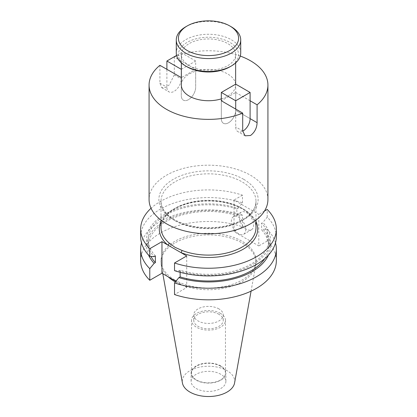 <?xml version="1.0" encoding="UTF-8"?>
<svg xmlns="http://www.w3.org/2000/svg" width="417" height="417" viewBox="0 0 417 417"><rect width="100%" height="100%" fill="white"/><g stroke="black" fill="none" stroke-linecap="round" stroke-linejoin="round"><path stroke-width="0.31" stroke-dasharray="2.08 1.56" d="M187.223 66.902A30.087 17.373 180 0 1 187.223 42.336A30.087 17.373 180 0 1 229.777 42.336A30.087 17.373 180 0 1 229.777 66.902M240.724 52.87A32.224 18.603 0 0 0 231.284 39.719A32.224 18.603 0 0 0 196.167 35.685A32.224 18.603 0 0 0 176.276 52.87M185.711 26.808A32.224 18.603 180 0 1 231.284 26.808M221.323 100.773L221.323 118.631A10.175 5.874 120 0 0 223.429 123.291A10.175 5.874 120 0 0 228.521 122.786A10.175 5.874 120 0 0 235.714 110.323L235.714 92.465L221.323 100.773L221.323 118.631A10.175 5.874 120 0 0 223.429 123.291A10.175 5.874 120 0 0 228.521 122.786A10.175 5.874 120 0 0 235.714 110.323L235.714 84.135M246.411 229.251A10.175 5.874 60 0 1 239.759 220.28A10.175 5.874 60 0 1 241.323 212.128A10.175 5.874 60 0 1 246.411 212.634A10.175 5.874 60 0 1 253.056 221.599A10.175 5.874 60 0 1 251.498 229.751A10.175 5.874 60 0 1 246.411 229.251M238.555 233.786A10.175 5.874 60 0 1 231.904 224.815A10.175 5.874 60 0 1 233.463 216.663A10.175 5.874 60 0 1 238.555 217.168A10.175 5.874 60 0 1 245.201 226.134A10.175 5.874 60 0 1 243.643 234.286A10.175 5.874 60 0 1 238.555 233.786M221.323 98.865A27.136 15.669 0 0 0 235.636 85.063A27.136 15.669 0 0 0 227.687 73.981A27.136 15.669 0 0 0 198.117 70.588A27.136 15.669 0 0 0 181.364 85.063M189.313 65.693A27.136 15.669 0 0 0 218.883 69.092A27.136 15.669 0 0 0 235.636 54.617A27.136 15.669 0 0 0 227.687 43.54A27.136 15.669 0 0 0 198.117 40.141A27.136 15.669 0 0 0 181.364 54.617A27.136 15.669 0 0 0 189.313 65.693M218.925 308.893A14.741 8.512 0 0 0 202.86 307.048A14.741 8.512 0 0 0 193.759 314.913A14.741 8.512 0 0 0 198.075 320.934A14.741 8.512 0 0 0 214.14 322.779A14.741 8.512 0 0 0 223.241 314.913A14.741 8.512 0 0 0 218.925 308.893M218.925 314.303A14.741 8.512 0 0 0 202.86 312.458A14.741 8.512 0 0 0 193.759 320.324A14.741 8.512 0 0 0 198.075 326.339A14.741 8.512 0 0 0 214.14 328.184A14.741 8.512 0 0 0 223.241 320.324A14.741 8.512 0 0 0 218.925 314.303M220.494 313.396A16.961 9.794 0 0 0 202.01 311.275A16.961 9.794 0 0 0 191.539 320.324A16.961 9.794 0 0 0 196.506 327.246A16.961 9.794 0 0 0 214.99 329.367A16.961 9.794 0 0 0 225.461 320.324A16.961 9.794 0 0 0 220.494 313.396M220.494 366.136A16.961 9.794 0 0 0 202.01 364.015A16.961 9.794 0 0 0 191.539 373.059A16.961 9.794 0 0 0 196.506 379.986A16.961 9.794 0 0 0 214.99 382.108A16.961 9.794 0 0 0 225.461 373.059A16.961 9.794 0 0 0 220.494 366.136M220.802 365.959A17.394 10.044 0 0 0 201.844 363.786A17.394 10.044 0 0 0 191.106 373.059A17.394 10.044 0 0 0 196.198 380.163A17.394 10.044 0 0 0 215.156 382.337A17.394 10.044 0 0 0 225.894 373.059A17.394 10.044 0 0 0 220.802 365.959M220.802 374.284A17.394 10.044 0 0 0 201.844 372.105A17.394 10.044 0 0 0 191.106 381.383A17.394 10.044 0 0 0 196.198 388.482A17.394 10.044 0 0 0 215.156 390.661A17.394 10.044 0 0 0 225.894 381.383A17.394 10.044 0 0 0 220.802 374.284M234.583 382.942A26.224 15.137 0 0 0 227.041 370.677A26.224 15.137 0 0 0 197.225 367.716A26.224 15.137 0 0 0 182.417 382.942M175.348 281.944A47.486 27.418 0 0 0 224.664 288.095A47.486 27.418 0 0 0 255.736 265.139A47.486 27.418 0 0 0 255.986 262.314A47.486 27.418 0 0 0 242.079 242.929A47.486 27.418 0 0 0 190.329 236.986A47.486 27.418 0 0 0 161.014 262.314A47.486 27.418 0 0 0 161.264 265.139A47.486 27.418 0 0 0 168.228 276.846M174.921 280.042A47.486 27.418 0 0 0 226.671 285.989A47.486 27.418 0 0 0 255.986 260.656A47.486 27.418 0 0 0 242.079 241.271A47.486 27.418 0 0 0 190.329 235.329A47.486 27.418 0 0 0 161.014 260.656A47.486 27.418 0 0 0 174.921 280.042M267.928 199.508A59.428 34.309 0 0 0 250.523 175.244A59.428 34.309 0 0 0 185.758 167.811A59.428 34.309 0 0 0 149.072 199.508M240.249 56.055A59.428 34.309 0 0 0 174.296 57.004L195.677 69.347L181.364 77.614M250.106 100.773L235.714 92.465M159.904 65.313L159.904 83.171L161.697 87.653L165.096 87.633L169.318 84.802L174.296 74.862L174.296 57.004M140.659 260.656A67.841 39.167 0 0 1 174.603 226.728A67.841 39.167 0 0 1 242.47 226.754L242.47 215.136A67.841 39.167 0 0 0 141.499 242.897M242.47 215.136L238.097 214.854A61.883 35.726 0 0 0 170.501 218.034A61.883 35.726 0 0 0 148.546 255.079M238.097 214.854L236.866 215.563A60.215 34.767 0 0 0 148.285 246.233A60.215 34.767 0 0 0 150.938 256.439M236.866 215.563L236.866 208.896A60.215 34.767 0 0 0 148.285 239.561A60.215 34.767 0 0 0 155.385 255.939M236.866 208.896L238.097 208.182A61.883 35.726 0 0 0 164.741 214.296A61.883 35.726 0 0 0 154.154 256.648M238.097 208.182L242.47 202.85A67.841 39.167 0 0 0 174.603 202.824A67.841 39.167 0 0 0 140.659 236.752M242.47 202.85L242.47 195.177A67.841 39.167 0 0 0 151.037 208.26M276.341 260.656A67.841 39.167 0 0 0 267.224 241.047L267.224 229.428A67.841 39.167 0 0 1 275.501 242.897M242.47 226.754L234.031 231.623L258.785 245.915L258.785 214.338L234.031 200.045L234.031 231.623M267.224 241.047L258.785 245.915M175.901 281.272L186.722 287.522L174.53 294.558M268.454 255.079A61.883 35.726 0 0 0 262.846 229.147L267.224 229.428M264.738 258.66A60.215 34.767 0 0 0 268.715 246.233A60.215 34.767 0 0 0 261.615 229.856L262.846 229.147M174.53 270.654L178.903 270.941L180.134 270.226A60.215 34.767 0 0 0 268.715 239.561A60.215 34.767 0 0 0 261.615 223.184L261.615 229.856M180.134 270.226L180.134 272.332M178.903 270.941A61.883 35.726 0 0 0 252.259 264.826A61.883 35.726 0 0 0 262.846 222.475L261.615 223.184M276.341 236.752A67.841 39.167 0 0 0 267.224 217.142L262.846 222.475M264.456 211.065L258.785 214.338M242.47 195.177L234.031 200.045M267.224 217.142L267.224 209.464M186.722 287.522L186.722 255.944M181.364 69.279L195.677 61.018L195.677 87.21A10.175 5.874 -60 0 1 191.236 97.448A10.175 5.874 -60 0 1 183.391 100.174A10.175 5.874 -60 0 1 181.286 95.519L181.286 77.656L181.286 95.519A10.175 5.874 120 0 0 183.391 100.174A10.175 5.874 120 0 0 191.236 97.448A10.175 5.874 120 0 0 195.677 87.21L195.677 69.347M235.714 109.082L235.714 126.94A10.175 5.874 120 0 0 237.82 131.6A10.175 5.874 120 0 0 242.71 131.209M176.579 55.425L181.286 52.709L181.286 78.902A10.175 5.874 -60 0 1 176.844 89.139A10.175 5.874 -60 0 1 169 91.865A10.175 5.874 -60 0 1 166.894 87.21L166.894 69.347M181.286 52.709L195.677 61.018M174.921 220.64A47.486 27.418 180 0 1 161.014 201.255A47.486 27.418 180 0 1 190.329 175.922A47.486 27.418 180 0 1 242.079 181.864A47.486 27.418 180 0 1 255.986 201.255A47.486 27.418 180 0 1 226.671 226.582A47.486 27.418 180 0 1 174.921 220.64M243.591 179.247A49.623 28.653 0 0 0 173.409 179.247A49.623 28.653 0 0 0 173.409 219.769A49.623 28.653 0 0 0 243.591 219.769A49.623 28.653 0 0 0 243.591 179.247M255.986 227.682A47.486 27.418 0 0 0 242.079 208.297A47.486 27.418 0 0 0 190.329 202.354A47.486 27.418 0 0 0 161.014 227.682C160.509 216.491 175.541 204.82 196.183 201.911C213.885 199.587 229.298 201.974 242.433 209.079C251.388 214.489 255.908 220.692 255.986 227.682M161.014 221.656A49.196 28.403 180 0 1 243.288 208.995A49.196 28.403 180 0 1 255.986 221.656M242.704 130.98L235.714 126.94M250.106 118.631L235.714 110.323L250.106 118.631M174.296 74.862L181.286 78.902M159.904 83.171L166.894 87.21M255.986 220.134L255.986 201.255C256.533 212.243 241.49 223.986 220.713 226.864C202.99 229.157 187.582 226.754 174.478 219.66C165.554 214.249 161.061 208.114 161.014 201.255L161.014 220.134M245.123 135.817L237.82 131.6M233.463 216.663L241.323 212.128M235.636 85.063L235.636 84.177M235.636 62.904L235.636 54.617M193.759 320.324L193.759 314.913M191.539 373.059L191.539 320.324M191.106 381.383L191.106 373.059M251.065 291.155L255.736 265.139M255.986 262.314L255.986 260.656M148.285 246.233L148.285 239.561M268.715 246.233L268.715 239.561M161.014 262.314L161.014 260.656M162.802 273.714L161.264 265.139M225.894 381.383L225.894 373.059M225.461 373.059L225.461 320.324M223.241 320.324L223.241 314.913M181.364 62.904L181.364 54.617M243.643 234.286L251.498 229.751M161.697 87.653L169 91.865"/><path stroke-width="0.63" d="M187.223 50.504A30.087 17.373 0 0 0 229.777 50.504A30.087 17.373 0 0 0 229.777 25.937L231.284 26.808A32.224 18.603 180 0 1 231.289 26.808A32.224 18.603 180 0 1 240.724 39.964A32.224 18.603 180 0 1 220.833 57.155A32.224 18.603 180 0 1 185.716 53.121A32.224 18.603 180 0 1 176.276 39.964A32.224 18.603 180 0 1 185.711 26.808L187.223 25.937A30.087 17.373 0 0 0 187.223 50.504M231.289 66.027L229.777 66.902A30.087 17.373 180 0 1 187.223 66.902L185.716 66.027A32.224 18.603 0 0 0 231.289 66.027A32.224 18.603 0 0 0 240.724 52.87L240.724 39.964M187.223 66.902L185.711 66.027A32.224 18.603 0 0 0 185.716 66.027A32.224 18.603 0 0 1 176.276 52.87L176.276 39.964M231.289 26.808L229.777 25.937A30.087 17.373 0 0 0 187.223 25.937M151.037 208.26A67.841 39.167 0 0 0 140.659 229.079A67.841 39.167 0 0 0 149.776 248.694L161.968 241.651L180.952 252.613A1.71 0.782 111.3 0 0 181.911 250.398A47.486 27.418 0 0 0 230.773 251.899A47.486 27.418 0 0 0 255.986 227.682L255.986 220.134M181.364 77.614L159.904 65.313A59.428 34.309 0 0 0 149.072 85.063A59.428 34.309 0 0 0 166.477 109.322A59.428 34.309 0 0 0 242.704 113.116L242.704 130.98L245.123 135.817L250.523 135.494C254.688 132.361 256.877 128.087 257.096 122.671L257.096 104.808A59.428 34.309 0 0 0 267.928 85.063A59.428 34.309 0 0 0 250.523 60.799A59.428 34.309 0 0 0 240.249 56.055M161.014 220.134L161.014 227.682A47.486 27.418 0 0 0 169.156 243.038L174.921 247.276L181.911 250.398M181.364 62.904L181.364 85.063A27.136 15.669 0 0 0 189.313 96.139A27.136 15.669 0 0 0 221.323 98.865M162.802 273.714L182.417 382.942A26.224 15.137 0 0 0 189.959 392.089A26.224 15.137 0 0 0 217.273 395.65A26.224 15.137 0 0 0 234.583 382.942L251.065 291.155M168.228 276.846A47.486 27.418 0 0 0 174.921 281.699A47.486 27.418 0 0 0 175.348 281.944M149.072 85.063L149.072 199.508A59.428 34.309 0 0 0 166.477 223.767A59.428 34.309 0 0 0 231.242 231.206A59.428 34.309 0 0 0 267.928 199.508L267.928 85.063M242.704 113.116L221.323 100.773L221.323 92.444L235.714 84.135L250.106 92.444L235.714 100.752L221.323 92.444M257.096 104.808L250.106 100.773M141.499 242.897A67.841 39.167 0 0 0 140.659 249.043A67.841 39.167 0 0 0 149.776 268.652L149.776 280.271L161.968 273.229L175.901 281.272M140.659 249.043L140.659 260.656A67.841 39.167 0 0 0 149.776 280.271M149.776 268.652L154.154 263.32L155.385 262.606L155.385 255.939L154.154 256.648L149.776 256.366A67.841 39.167 0 0 1 140.659 236.752L140.659 229.079M148.546 255.079A61.883 35.726 0 0 0 154.154 263.32M150.938 256.439A60.215 34.767 0 0 0 155.385 262.606M149.776 248.694L149.776 256.366M180.134 272.332L180.134 276.898L178.903 277.607L174.53 282.945L174.53 294.558A67.841 39.167 0 0 0 242.397 294.584A67.841 39.167 0 0 0 276.341 260.656L276.341 249.043A67.841 39.167 0 0 0 275.501 242.897M174.53 282.945A67.841 39.167 0 0 0 242.397 282.971A67.841 39.167 0 0 0 276.341 249.043M178.903 277.607A61.883 35.726 0 0 0 268.454 255.079M180.134 276.898A60.215 34.767 0 0 0 264.738 258.66M255.986 221.656A49.196 28.403 180 0 1 237.101 252.191A49.196 28.403 180 0 1 180.952 252.613L186.722 255.944L174.53 262.981L174.53 270.654A67.841 39.167 0 0 0 242.397 270.68A67.841 39.167 0 0 0 276.341 236.752L276.341 229.079A67.841 39.167 0 0 0 267.224 209.464L264.456 211.065M174.53 262.981A67.841 39.167 0 0 0 242.397 263.007A67.841 39.167 0 0 0 276.341 229.079M161.968 241.651L161.968 273.229M169.156 243.038A1.71 1.157 -49.5 0 1 167.738 244.982A49.196 28.403 180 0 1 161.014 221.656M242.71 131.209A10.175 5.874 120 0 0 242.908 131.094A10.175 5.874 120 0 0 250.106 118.631L250.106 92.444M235.714 100.752L235.714 109.082M181.286 77.656L181.364 69.279M166.894 69.347L166.894 61.018L181.286 69.326M166.894 61.018L176.579 55.425M257.096 122.671L250.106 118.631M235.636 84.177L235.636 62.904"/></g></svg>
